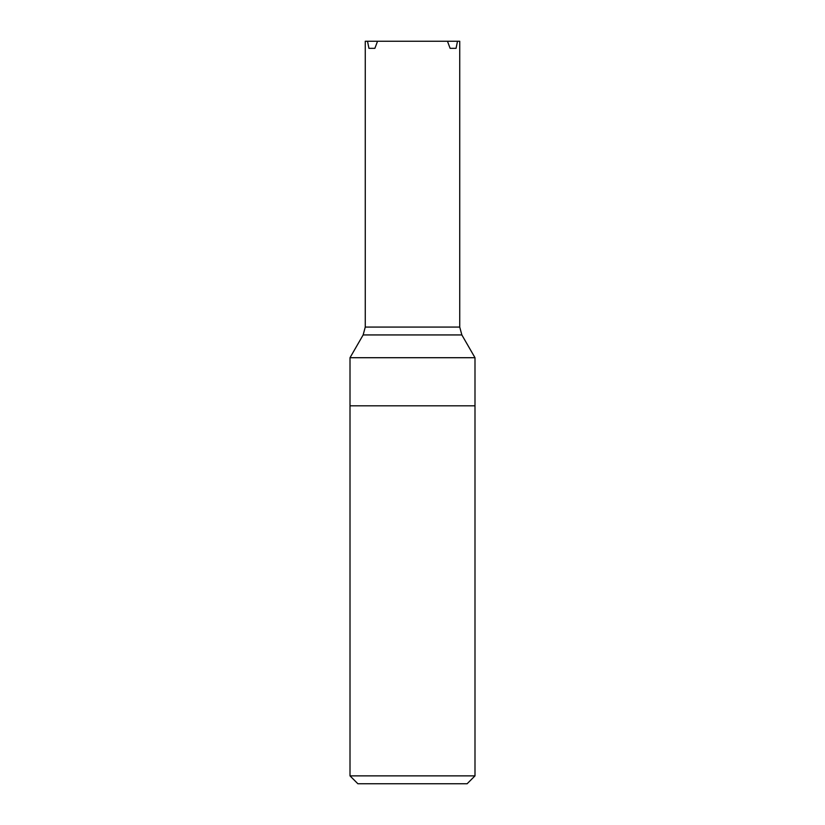 <?xml version="1.0" encoding="UTF-8"?>
<svg xmlns="http://www.w3.org/2000/svg" width="825" height="825" viewBox="0 0 825 825"><rect width="100%" height="100%" fill="white"/><g stroke="black" fill="none" stroke-linecap="round" stroke-linejoin="round"><path stroke-width="1.24" d="M350.006 357.71L474.994 357.71L474.994 405.807L350.006 405.807L474.994 405.807L474.994 775.871L350.006 775.871L350.006 357.71L363.144 334.94L461.856 334.94L474.994 357.71M363.144 334.94L365.258 327.071L459.742 327.071L461.856 334.94M365.258 327.071L365.258 41.25L459.742 41.25L459.742 327.071M457.493 41.25L456.06 48.335L450.12 48.335L447.47 41.25M377.53 41.25L374.88 48.335L368.94 48.335L367.507 41.25M374.88 48.335L368.94 48.335M450.12 48.335L456.06 48.335M350.006 775.871L357.875 783.75L467.125 783.75L474.994 775.871"/></g></svg>

